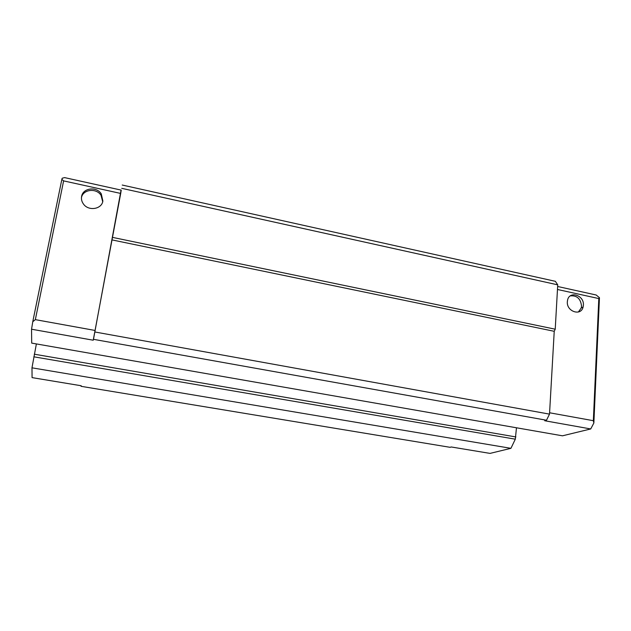 <?xml version="1.0" encoding="UTF-8"?>
<svg xmlns="http://www.w3.org/2000/svg" width="631" height="631" viewBox="0 0 631 631"><rect width="100%" height="100%" fill="white"/><g stroke="black" fill="none" stroke-linecap="round" stroke-linejoin="round"><path stroke-width="0.95" d="M102.869 201.029C101.733 209.35 88.34 211.393 83.371 203.9C81.714 201.557 81.131 199.065 81.604 196.422C82.858 187.912 96.567 186.208 101.283 193.875L102.869 201.029M578.398 311.998L581.246 307.92L581.537 306.051C580.646 298.668 576.908 295.284 570.329 295.892M567.34 301.705C566.393 311.556 581.009 316.462 583.099 307.052L583.391 305.183C584.314 295.205 569.399 290.434 567.553 300.182L567.34 301.705M93.23 340.212L93.467 339.32L546.501 420.238L544.703 420.743L590.734 428.954L562.473 435.816L31.7 343.106L31.55 329.216L93.23 340.212L120.702 193.441L121.223 190.12L64.567 177.603L62.185 178.242L61.862 179.33L63.613 180.884L35.344 319.641L32.765 321.747L61.862 179.33M31.976 367.826L510.929 448.325L490.035 453.397L451.244 446.977L450.053 447.308L81.06 386.314L81.21 385.754L32.078 377.622L31.976 367.826L36.377 343.927M31.55 329.216L32.765 321.747M557.646 286.49L596.208 295.008L599.45 297.706L598.811 298.566L593.345 420.696L593.866 422.983L599.45 297.706M590.734 428.954L593.866 422.983M510.929 448.325L515.314 439.184L516.473 427.779M95.186 330.478L35.344 319.641M549.593 412.777L593.345 420.696M120.702 193.441L63.613 180.884M93.467 339.32L121.065 190.081M81.154 385.746L81.06 386.314M94.934 331.993L549.514 414.125L546.501 420.238M557.473 289.479L598.811 298.566M549.514 414.125L554.231 331.307L555.225 329.201L557.733 284.841L555.359 281.316L122.233 185.041M102.711 201.715L101.023 195.31C96.362 187.722 82.811 189.332 81.446 197.724M557.733 284.841L121.72 188.33M555.225 329.201L112.586 237.398M112.081 239.922L554.231 331.307M34.295 354.196L515.874 436.944M515.314 439.184L33.814 356.807M583.099 307.052L581.246 307.92M101.283 193.875L101.023 195.31"/></g></svg>
